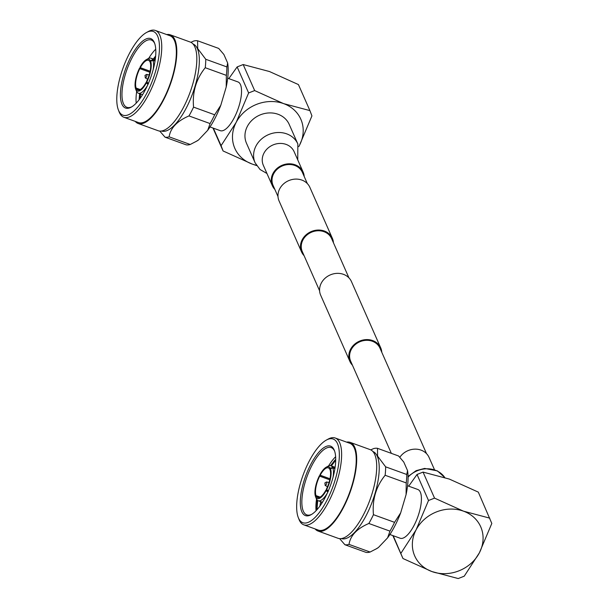 <?xml version="1.0" encoding="UTF-8"?>
<svg xmlns="http://www.w3.org/2000/svg" width="609" height="609" viewBox="0 0 609 609"><rect width="100%" height="100%" fill="white"/><g stroke="black" fill="none" stroke-linecap="round" stroke-linejoin="round"><path stroke-width="0.91" d="M426.521 453.636L379.986 348.196A16.032 14.007 156.2 0 0 372.335 341.246A16.032 14.007 156.2 0 0 354.735 345.059A16.032 14.007 156.2 0 0 350.647 361.137L391.351 453.355M381.79 352.299A16.831 14.707 156.2 0 0 380.716 347.868A16.831 14.707 156.2 0 0 372.685 340.576A16.831 14.707 156.2 0 0 354.21 344.58A16.831 14.707 156.2 0 0 349.916 361.464A16.831 14.707 156.2 0 0 352.459 365.24M380.716 347.868L351.477 281.632A16.831 14.707 156.2 0 0 343.446 274.332A16.831 14.707 156.2 0 0 324.97 278.336A16.831 14.707 156.2 0 0 320.677 295.228L349.916 361.464M304.104 255.696A16.831 14.707 -23.8 0 1 301.562 251.913L279.074 200.962A16.831 14.707 -23.8 0 1 283.368 184.078A16.831 14.707 -23.8 0 1 301.843 180.074A16.831 14.707 -23.8 0 1 309.874 187.366L332.362 238.317A16.831 14.707 -23.8 0 1 333.443 242.747M301.562 251.913A16.831 14.707 -23.8 0 1 305.855 235.028A16.831 14.707 -23.8 0 1 324.331 231.024A16.831 14.707 -23.8 0 1 332.362 238.317M302.399 172.408A16.032 14.007 156.2 0 0 294.748 165.458A16.032 14.007 156.2 0 0 277.148 169.272A16.032 14.007 156.2 0 0 273.06 185.349A16.032 14.007 -23.8 0 1 273.662 173.778A16.032 14.007 -23.8 0 1 288.468 164.537A16.032 14.007 -23.8 0 1 302.399 172.408L307.332 183.591M319.603 290.798L302.292 251.593A16.032 14.007 -23.8 0 1 306.388 235.508A16.032 14.007 -23.8 0 1 323.98 231.694A16.032 14.007 -23.8 0 1 331.631 238.644L348.934 277.849M389.897 534.512L400.151 538.227A25.928 9.31 -70.1 0 0 416.023 521.327A25.928 9.31 -70.1 0 0 420.332 492.148A25.928 9.31 -70.1 0 0 417.82 489.484L407.566 485.761M372.898 451.535A46.292 16.626 109.9 0 1 377.291 456.263A46.292 16.626 109.9 0 1 369.648 508.233A46.292 16.626 109.9 0 1 341.344 538.577M339.632 538.638L344.915 544.735L366.032 552.386A50.958 18.3 109.9 0 0 370.112 552.036L349.003 544.385A50.958 18.3 109.9 0 1 344.915 544.735M349.003 544.385C350.396 535.547 357.011 528.574 368.848 523.481L389.966 531.132L387.606 537.838L378.433 547.491A47.51 17.06 109.9 0 1 376.674 548.633L370.112 552.036M370.774 449.884L373.393 448.673A50.958 18.3 109.9 0 1 377.473 448.323L398.591 455.981L403.767 462.041L407.535 470.59A47.51 17.06 109.9 0 1 406.081 494.607L400.684 512.824L394.563 522.339L373.446 514.689A50.958 18.3 109.9 0 1 368.848 523.481M373.446 514.689C372.122 499.692 376.019 486.553 385.132 475.271L406.241 482.929L406.081 494.607M407.535 470.59L406.759 474.487L385.642 466.837A50.958 18.3 109.9 0 1 385.132 475.271M385.642 466.837L377.595 456.141L377.473 448.323M315.119 528.939A47.152 16.938 -70.1 0 0 318.02 531.033A47.152 16.938 -70.1 0 0 346.886 500.301A47.152 16.938 -70.1 0 0 354.727 447.227A47.152 16.938 -70.1 0 0 350.152 442.37A47.152 16.938 -70.1 0 0 346.59 442.126M318.02 531.033L338.025 538.287A47.152 16.938 -70.1 0 0 366.892 507.548A47.152 16.938 -70.1 0 0 374.733 454.481A47.152 16.938 -70.1 0 0 370.165 449.625L350.152 442.37M316.277 509.847L317.068 499.936M330.641 465.672L334.699 460.351M316.962 509.733L317.708 500.499M331.349 465.915L335.711 460.252M316.543 499.144A35.786 12.85 -70.1 0 0 316.071 510.692M311.8 514.293A35.786 12.85 109.9 0 1 306.807 514.887A35.786 12.85 109.9 0 1 303.343 511.202A35.786 12.85 109.9 0 1 309.296 470.924A35.786 12.85 109.9 0 1 331.197 447.592A35.786 12.85 109.9 0 1 334.653 451.246M335.628 456.742A35.786 12.85 -70.1 0 0 328.586 465.908M335.719 459.293L330.527 465.649M317.015 499.875L316.307 510.456M301.836 511.796A36.936 13.261 109.9 0 1 310.75 464.439A36.936 13.261 109.9 0 1 334.166 449.952A36.936 13.261 109.9 0 1 334.417 450.561A36.936 13.261 109.9 0 1 330.474 485.396A36.936 13.261 109.9 0 1 311.184 514.658A36.936 13.261 109.9 0 1 301.836 511.796M334.897 468.686L332.788 467.925A18.613 6.684 109.9 0 1 332.994 477.433M327.307 493.123A18.613 6.684 109.9 0 1 318.187 500.735A18.613 6.684 109.9 0 1 316.505 499.068L315.751 497.081L316.246 496.122L319.618 497.347M316.315 498.573L315.523 496.571L316.025 495.612L320.121 497.096M316.025 495.612A15.75 5.656 109.9 0 1 319.687 476.169L319.459 475.659L320.631 475.446L329.987 478.834M329.766 479.831L319.687 476.169M320.182 475.21A15.75 5.656 109.9 0 1 328.388 467.887A15.75 5.656 109.9 0 1 329.796 469.265L330.299 468.306A16.892 6.067 109.9 0 0 326.142 467.24A16.892 6.067 109.9 0 0 319.961 474.708L320.182 475.21L329.994 478.773M330.215 469.417L329.796 469.265M337.477 443.611A44.503 15.986 109.9 0 1 326.736 500.674A44.503 15.986 109.9 0 1 298.524 518.137A44.503 15.986 109.9 0 1 298.281 517.551A44.503 15.986 109.9 0 1 302.97 475.423A44.503 15.986 109.9 0 1 326.355 440.079A44.503 15.986 109.9 0 1 337.477 443.611M326.355 440.079L328.16 439.089A46.17 16.58 109.9 0 1 335.216 438.008A46.17 16.58 109.9 0 1 339.693 442.758A46.17 16.58 109.9 0 1 332.019 494.721A46.17 16.58 109.9 0 1 303.754 524.821A46.17 16.58 109.9 0 1 299.278 520.063A46.17 16.58 109.9 0 1 299.027 519.462L298.281 517.551M335.216 438.008L349.817 443.299A46.17 16.58 109.9 0 1 354.293 448.049A46.17 16.58 109.9 0 1 346.62 500.012A46.17 16.58 109.9 0 1 318.355 530.112L303.754 524.821M320.677 501.641L319.87 506.102M321.712 502.014A31.653 11.365 -70.1 0 0 321.59 503.597M322.092 502.151L322.001 502.965M326.142 467.24L327.969 466.22A18.613 6.684 109.9 0 1 330.87 465.748A18.613 6.684 109.9 0 1 332.56 467.415L334.965 468.283M327.931 491.996L326.089 490.687A16.892 6.067 109.9 0 1 315.751 497.081M326.089 490.687L325.861 490.176L328.236 491.037M332.788 467.925L330.527 468.816L330.025 469.775A15.75 5.656 109.9 0 1 326.363 489.217L328.434 491.037M330.527 468.816A16.892 6.067 109.9 0 1 326.591 489.727M330.299 468.306L332.56 467.415M315.523 496.571A16.892 6.067 109.9 0 1 315.515 496.556A16.892 6.067 109.9 0 1 319.459 475.659M325.861 490.176A15.75 5.656 109.9 0 1 317.662 497.5A15.75 5.656 109.9 0 1 316.246 496.122M406.759 474.487A50.958 18.3 109.9 0 1 406.241 482.929M400.684 512.824A47.51 17.06 109.9 0 1 387.606 537.838M394.563 522.339A50.958 18.3 109.9 0 1 389.966 531.132M378.433 547.491L375.646 549.227M393.216 535.714L402.968 558.522L431.933 571.569L458.219 578.55L464.248 576.175L479.367 552.843L491.813 523.451L478.309 492.125L449.343 479.077L423.049 472.097L434.537 498.124L463.51 511.172L489.796 518.152M434.537 498.124L428.515 500.507L416.069 529.899L400.95 553.231M428.515 500.507L417.028 474.48L423.049 472.097M408.708 486.172L417.028 474.48M402.968 558.522L392.835 535.577M479.367 552.843A36.068 31.516 156.2 0 0 463.51 511.172A36.068 31.516 156.2 0 0 416.069 529.899A36.068 31.516 156.2 0 0 431.933 571.569A36.068 31.516 156.2 0 0 479.367 552.843M434.445 469.608L429.063 457.42A16.831 14.707 156.2 0 0 415.384 449.137A16.831 14.707 156.2 0 0 399.824 457.298M210.014 126.954L220.275 130.669A25.928 9.31 -70.1 0 0 236.147 113.769A25.928 9.31 -70.1 0 0 240.456 84.59A25.928 9.31 -70.1 0 0 237.944 81.926L227.682 78.203M193.015 43.977A46.292 16.626 109.9 0 1 197.407 48.705A46.292 16.626 109.9 0 1 189.764 100.683A46.292 16.626 109.9 0 1 161.469 131.019M227.659 63.031L226.875 66.929L205.758 59.279L197.712 48.591L197.59 40.773L218.707 48.423L223.884 54.483L227.659 63.031A47.51 17.06 109.9 0 1 226.198 87.057L220.801 105.266A47.51 17.06 109.9 0 1 207.722 130.28L198.557 139.941A47.51 17.06 109.9 0 1 196.798 141.082L190.236 144.485A50.958 18.3 109.9 0 1 186.148 144.828L165.039 137.177A50.958 18.3 109.9 0 0 169.119 136.827C170.512 127.989 177.135 121.024 188.973 115.923L210.09 123.574L207.722 130.28M190.899 42.333L193.51 41.123A50.958 18.3 109.9 0 1 197.59 40.773M135.244 121.381A47.152 16.938 -70.1 0 0 138.136 123.482A47.152 16.938 -70.1 0 0 167.003 92.743A47.152 16.938 -70.1 0 0 174.844 39.669A47.152 16.938 -70.1 0 0 170.276 34.82A47.152 16.938 -70.1 0 0 166.706 34.568M138.136 123.482L158.142 130.729A47.152 16.938 -70.1 0 0 187.009 99.998A47.152 16.938 -70.1 0 0 194.85 46.923A47.152 16.938 -70.1 0 0 190.282 42.067L170.276 34.82M131.917 106.735A35.786 12.85 109.9 0 1 126.931 107.329A35.786 12.85 109.9 0 1 123.46 103.644A35.786 12.85 109.9 0 1 129.412 63.366A35.786 12.85 109.9 0 1 151.321 40.034A35.786 12.85 109.9 0 1 154.77 43.688M139.248 99.541L139.918 93.763M153.559 59.119L155.638 56.226M140.047 98.468L140.61 94.014M154.26 59.377L155.501 57.596M155.752 49.184A35.786 12.85 -70.1 0 0 148.71 58.357M136.66 91.594A35.786 12.85 -70.1 0 0 136.195 103.142M139.621 93.657L139.111 99.724M154.283 42.402A36.936 13.261 109.9 0 1 154.534 43.011A36.936 13.261 109.9 0 1 150.59 77.838A36.936 13.261 109.9 0 1 131.3 107.108A36.936 13.261 109.9 0 1 121.952 104.238A36.936 13.261 109.9 0 1 130.866 56.888A36.936 13.261 109.9 0 1 154.283 42.402M149.89 72.273L139.804 68.619L139.575 68.109A16.892 6.067 109.9 0 0 135.64 89.005A16.892 6.067 109.9 0 0 135.64 89.021L136.401 91A18.613 6.684 109.9 0 1 136.378 90.954A18.613 6.684 109.9 0 1 136.363 90.916M139.575 68.109L140.748 67.888L150.103 71.283M150.118 71.215L140.306 67.66L140.078 67.15A16.892 6.067 109.9 0 1 146.259 59.69L148.086 58.662A18.613 6.684 109.9 0 1 150.994 58.19A18.613 6.684 109.9 0 1 152.684 59.857L155.082 60.733M155.021 61.136L152.905 60.367L150.644 61.258L150.141 62.217A15.75 5.656 109.9 0 1 146.487 81.659L148.558 83.479M148.056 84.438L145.985 82.618L148.352 83.479M145.985 82.618A15.75 5.656 109.9 0 1 137.779 89.942A15.75 5.656 109.9 0 1 136.37 88.571L135.868 89.531L136.622 91.51A18.613 6.684 109.9 0 0 138.312 93.185L142.552 94.715M139.743 89.789L136.37 88.571M118.641 110.579A44.503 15.986 109.9 0 1 118.397 109.993A44.503 15.986 109.9 0 1 123.094 67.873A44.503 15.986 109.9 0 1 146.48 32.521A44.503 15.986 109.9 0 1 157.602 36.06A44.503 15.986 109.9 0 1 146.86 93.124A44.503 15.986 109.9 0 1 118.641 110.579M146.48 32.521L148.276 31.539A46.17 16.58 109.9 0 1 155.341 30.45A46.17 16.58 109.9 0 1 159.817 35.2A46.17 16.58 109.9 0 1 152.136 87.171A46.17 16.58 109.9 0 1 123.871 117.263A46.17 16.58 109.9 0 1 119.402 112.513A46.17 16.58 109.9 0 1 119.143 111.904L118.397 109.993M155.341 30.45L169.941 35.741A46.17 16.58 109.9 0 1 174.418 40.498A46.17 16.58 109.9 0 1 166.737 92.461A46.17 16.58 109.9 0 1 138.471 122.554L123.871 117.263M155.653 55.998L153.285 59.02M152.905 60.367A18.613 6.684 109.9 0 1 153.11 69.875M147.424 85.564A18.613 6.684 109.9 0 1 138.312 93.185M150.332 61.859L149.921 61.707L150.423 60.748L152.684 59.857M146.259 59.69A16.892 6.067 109.9 0 1 150.423 60.748M135.64 89.021L136.142 88.061L140.237 89.546M146.206 83.129A16.892 6.067 109.9 0 1 135.868 89.531M150.644 61.258A16.892 6.067 109.9 0 1 146.708 82.169M136.142 88.061A15.75 5.656 109.9 0 1 139.804 68.619M140.306 67.66A15.75 5.656 109.9 0 1 148.512 60.337A15.75 5.656 109.9 0 1 149.921 61.707M220.801 105.266L214.68 114.789A50.958 18.3 109.9 0 1 210.09 123.574M198.557 139.941L195.771 141.669M226.875 66.929A50.958 18.3 109.9 0 1 226.365 75.371L226.198 87.057M214.68 114.789L193.563 107.131C192.246 92.142 196.136 79.003 205.248 67.721L226.365 75.371M193.563 107.131A50.958 18.3 109.9 0 1 188.973 115.923M190.236 144.485L169.119 136.827M159.756 131.08L165.039 137.177M205.758 59.279A50.958 18.3 109.9 0 1 205.248 67.721M283.627 103.621A36.068 31.516 -23.8 0 1 299.491 145.285L311.93 115.893L309.912 110.602L283.627 103.621L254.661 90.574L248.632 92.949L236.193 122.348A36.068 31.516 -23.8 0 1 283.627 103.621M256.633 165.587L252.05 164.011A36.068 31.516 -23.8 0 1 236.193 122.348L221.067 145.673L223.084 150.963L212.96 128.019M223.084 150.963L252.05 164.011A36.068 31.516 156.2 0 0 256.427 165.275M298.775 146.586A36.068 31.516 156.2 0 0 299.491 145.285L298.783 146.624M213.34 128.156L221.067 145.673M248.632 92.949L237.145 66.921L243.174 64.546L269.46 71.527L298.425 84.575L309.912 110.602M228.824 78.622L237.145 66.921M243.174 64.546L254.661 90.574M297.839 143.975A23.348 20.401 -23.8 0 0 277.567 132.526A23.348 20.401 -23.8 0 0 256.001 145.977A23.348 20.401 -23.8 0 0 255.125 162.831L246.485 143.244A23.348 20.401 -23.8 0 1 247.353 126.39A23.348 20.401 -23.8 0 1 268.919 112.939A23.348 20.401 -23.8 0 1 289.199 124.388L297.839 143.975L297.748 159.893M274.872 189.452A16.831 14.707 -23.8 0 1 272.33 185.676A16.831 14.707 -23.8 0 1 272.954 173.527A16.831 14.707 -23.8 0 1 288.506 163.821A16.831 14.707 -23.8 0 1 303.13 172.081A16.831 14.707 -23.8 0 1 304.203 176.511M324.894 483.097L325.176 483.752L324.894 483.097M327.513 486.743L325.221 485.472L324.879 482.929L326.485 481.97A1.865 0.67 109.9 0 1 326.706 482.176A1.865 0.67 109.9 0 1 326.257 484.566A1.865 0.67 109.9 0 1 325.221 485.472A1.865 0.67 109.9 0 1 325.077 485.297M444.737 477.494A23.348 20.401 156.2 0 0 408.076 477.121M145.3 76.194L145.011 75.539L145.3 76.194M147.629 79.185L145.338 77.914L145.003 75.379L146.609 74.412A1.865 0.67 109.9 0 1 146.822 74.618A1.865 0.67 109.9 0 1 146.373 77.008A1.865 0.67 109.9 0 1 145.338 77.914A1.865 0.67 109.9 0 1 145.193 77.739M272.33 185.676L263.332 165.298A16.831 14.707 -23.8 0 1 263.963 153.141A16.831 14.707 -23.8 0 1 279.516 143.442A16.831 14.707 -23.8 0 1 294.132 151.702L303.13 172.081M277.993 196.532L273.06 185.349M318.187 500.735L322.427 502.273M330.87 465.748L335.11 467.286M315.515 496.556L316.261 498.512M326.485 481.97L329.058 482.457M408.068 476.459L416.145 470.658L424.656 468.42L437.422 470.902L444.76 477.502M150.994 58.19L155.234 59.728M146.609 74.412L149.182 74.907M135.64 89.005L136.378 90.954M255.125 162.831L260.073 169.523L266.948 173.489"/></g></svg>
